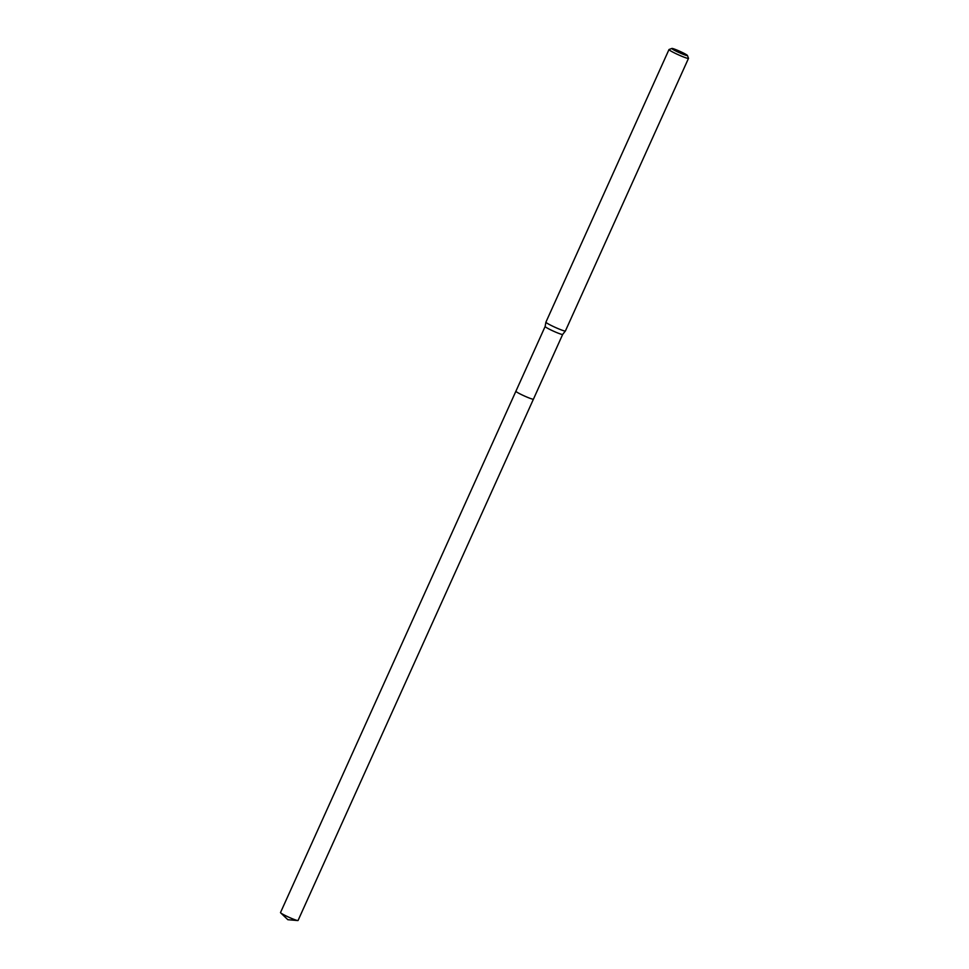 <?xml version="1.0" encoding="UTF-8"?>
<svg xmlns="http://www.w3.org/2000/svg" width="969" height="969" viewBox="0 0 969 969"><rect width="100%" height="100%" fill="white"/><g stroke="black" fill="none" stroke-linecap="round" stroke-linejoin="round"><path stroke-width="1.45" d="M297.725 920.55A9.629 0.824 -155.7 0 1 285.879 915.826A9.629 0.824 -155.7 0 1 280.671 912.846L287.841 919.702L297.725 920.55A9.629 0.824 -155.7 0 0 298.052 920.489L533.434 399.167A9.629 0.824 -155.7 0 1 533.434 399.167L562.674 334.426A9.617 0.824 -155.7 0 1 562.662 334.426A9.617 0.824 -155.7 0 1 561.996 334.426A9.617 0.824 -155.7 0 1 552.088 330.526A9.617 0.824 -155.7 0 1 545.123 326.505A9.617 0.824 -155.7 0 1 545.135 326.492L545.898 322.18A10.695 0.908 -155.7 0 1 545.91 322.168L668.998 49.552A10.695 0.908 -155.7 0 1 669.058 49.504L671.88 48.45A8.551 0.727 -155.7 0 1 672.425 48.486A8.551 0.727 -155.7 0 1 680.989 51.841A8.551 0.727 -155.7 0 1 687.421 55.463A8.551 0.727 -155.7 0 1 686.815 55.548A8.551 0.727 -155.7 0 1 677.61 51.89A8.551 0.727 -155.7 0 1 671.88 48.45M280.671 912.846A9.629 0.824 -155.7 0 1 280.501 912.568L515.896 391.246A9.629 0.824 -155.7 0 0 521.261 394.516A9.629 0.824 -155.7 0 0 533.434 399.167A9.617 0.824 -155.7 0 1 532.756 399.18A9.617 0.824 -155.7 0 1 522.763 395.231A9.617 0.824 -155.7 0 1 515.896 391.246A9.629 0.824 -155.7 0 1 515.908 391.222M562.662 334.426L565.399 330.986A10.695 0.908 -155.7 0 1 565.399 330.986A10.695 0.908 -155.7 0 1 564.648 330.986A10.695 0.908 -155.7 0 1 553.65 326.65A10.695 0.908 -155.7 0 1 545.898 322.18M687.421 55.463L688.487 58.273A10.695 0.908 -155.7 0 1 688.499 58.358A10.695 0.908 -155.7 0 1 687.736 58.37A10.695 0.908 -155.7 0 1 676.628 53.985A10.695 0.908 -155.7 0 1 668.998 49.552M565.399 330.974L688.499 58.358M515.896 391.246L545.123 326.505"/></g></svg>
